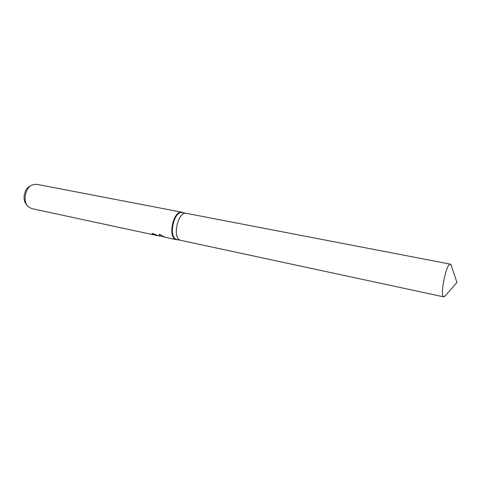 <?xml version="1.0" encoding="UTF-8"?>
<svg xmlns="http://www.w3.org/2000/svg" width="481" height="481" viewBox="0 0 481 481"><rect width="100%" height="100%" fill="white"/><g stroke="black" fill="none" stroke-linecap="round" stroke-linejoin="round"><path stroke-width="0.72" d="M186.496 213.378L182.509 212.608C173.894 210.143 167.929 237.464 176.653 239.466L180.994 240.416M180.934 240.404L180.567 240.308C171.897 238.317 177.88 210.906 186.442 213.366C177.88 210.906 171.897 238.317 180.567 240.308L443.71 296.849L445.406 295.562M183.532 212.806L182.149 212.253C173.352 209.74 167.268 237.614 176.178 239.652L178.042 239.785M158.868 235.93L159.758 236.141L159.301 234.187L164.7 237.181L176.551 239.748M160.083 235.852L159.758 236.141M182.149 212.253L36.382 184.247L31.734 185.083C25.433 188.173 22.89 200.649 27.483 205.964L31.433 208.544L157.503 235.654L153.078 234.295L152.068 233.339L158.862 235.924M164.55 237.133L160.846 236.021M158.057 235.642L157.503 235.654M152.597 233.465L156.656 235.053M153.162 233.952L153.078 234.295M159.397 234.247L159.836 235.804L163.245 236.532M30.988 185.546L29.654 186.363C24.327 188.985 22.192 199.471 26.07 203.968L26.978 205.243M451.425 265.981L450.372 264.141C446.566 262.398 439.586 295.803 443.548 296.789L443.71 296.849M444.474 296.615L456.95 282.509L450.98 264.652M186.442 213.366L450.372 264.141"/></g></svg>
